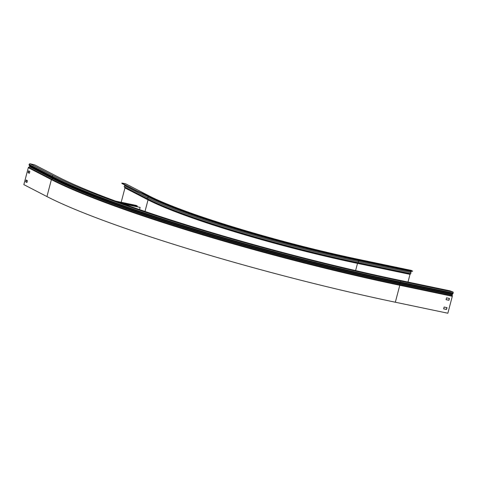 <?xml version="1.0" encoding="UTF-8"?>
<svg xmlns="http://www.w3.org/2000/svg" width="477" height="477" viewBox="0 0 477 477"><rect width="100%" height="100%" fill="white"/><g stroke="black" fill="none" stroke-linecap="round" stroke-linejoin="round"><path stroke-width="0.72" d="M376.705 264.055L376.782 263.739L412.665 271.157L411.794 271.401L359.425 260.108A166.652 17.673 -165.3 0 1 146.898 195.653L137.352 191.462L137.43 191.146L122.005 183.174L121.921 183.49L137.352 191.462M121.921 183.49L122.005 183.174M376.782 263.739L359.509 259.792A166.652 17.673 -165.3 0 1 146.982 195.337L137.43 191.146M358.388 259.667A0.876 0.37 101.8 0 1 358.74 259.405C281.704 243.55 180.938 212.98 148.806 195.749L125.719 183.812A0.876 0.787 117.3 0 0 125.54 183.752L121.891 183.079M121.194 202.266L124.956 187.926L124.336 186.847A0.739 0.662 -62.7 0 1 124.569 185.791L125.344 185.261M408.002 282.05L410.017 274.376L410.631 273.673A0.739 0.316 -78.2 0 0 410.924 272.635L410.852 271.204M411.216 270.399A0.876 0.37 101.8 0 1 411.257 270.399A0.876 0.37 101.8 0 1 411.299 270.417L412.665 271.157M359.425 260.108L359.509 259.792M146.898 195.653L146.982 195.337M119.769 202.612L137.239 206.267L136.309 205.432L115.631 201.103M139.564 209.594L140.143 207.412L123.299 203.882M121.236 203.142L140.143 207.412M137.322 205.951L117.616 201.825M395.338 302.227A273.202 28.972 14.7 0 1 46.937 196.566L23.85 184.635L28.298 167.683A0.602 0.543 -62.7 0 1 28.602 167.284L29.556 166.741A0.411 0.37 117.3 0 0 29.729 166.169L29.163 165.143A0.739 0.662 -62.7 0 1 29.103 164.601L29.145 164.452A0.876 0.787 -62.7 0 1 30.14 163.772L34.738 164.899L57.294 176.556A267.74 28.393 14.7 0 0 398.724 280.106L450.032 290.851L453.031 292.031A0.876 0.37 -78.2 0 1 453.15 293.045L453.114 293.194A0.739 0.316 -78.2 0 1 452.894 293.653L452.202 294.583L452.303 296.277L447.855 313.228L395.338 302.227L399.786 285.282L399.666 283.922L452.178 294.917M28.835 170.945L28.37 172.71L29.377 173.229M26.42 180.145L25.961 181.904L26.968 182.423M28.566 170.808L28.083 172.644L29.359 173.306L29.842 171.47L28.566 170.808M26.152 180.002L25.669 181.844L26.945 182.506L27.427 180.664L26.152 180.002M446.883 307.617L446.412 309.418L443.646 308.84M449.298 298.423L448.827 300.224L446.061 299.645M444.117 307.039L447.021 307.647L446.538 309.484L443.634 308.875L444.117 307.039M449.435 298.447L448.952 300.289L446.049 299.681L446.532 297.839L449.435 298.447M125.54 183.752L148.627 195.683A164.798 17.476 14.7 0 0 358.782 259.416L411.299 270.417M411.794 271.401L411.878 271.085M355.609 270.584L357.5 263.382L358.114 262.672A0.739 0.316 -78.2 0 0 358.406 261.64L358.352 260.15L373.503 263.322M145.002 211.448L148.043 199.857L147.423 198.778A0.739 0.662 -62.7 0 1 147.655 197.722L148.669 197.031A0.411 0.37 117.3 0 0 148.854 196.774A164.249 17.416 14.7 0 0 358.31 260.299L410.828 271.294M141.013 193.072L148.669 197.031A164.368 17.434 14.7 0 0 358.287 260.603L410.798 271.598M124.569 185.791L147.655 197.722A165.263 17.524 14.7 0 0 358.406 261.64L410.924 272.635M124.336 186.847L147.423 198.778A165.215 17.524 14.7 0 0 358.114 262.672L410.631 273.673M124.92 187.705L148.007 199.636A164.344 17.428 14.7 0 0 357.595 263.203L410.107 274.197M124.956 187.926L148.043 199.857A164.249 17.416 14.7 0 0 357.5 263.382L410.017 274.376M151.06 197.722A164.249 17.416 14.7 0 0 358.352 260.15M145.497 195.039L148.884 196.661M411.257 270.399L358.74 259.405A0.876 0.37 101.8 0 1 358.782 259.416M28.298 167.683L51.385 179.614A0.602 0.543 -62.7 0 1 51.689 179.215L52.643 178.672A0.411 0.37 117.3 0 0 52.822 178.1A272.093 28.858 14.7 0 0 399.809 283.332L452.321 294.333M29.556 166.741L52.643 178.672A272.123 28.858 14.7 0 0 399.666 283.922L400.382 282.652A0.739 0.316 -78.2 0 0 400.597 282.193L400.632 282.05A0.876 0.37 -78.2 0 0 400.513 281.031L453.031 292.031M29.729 166.169L52.822 178.1L52.255 177.074A0.739 0.662 -62.7 0 1 52.196 176.532L52.231 176.383A0.876 0.787 -62.7 0 1 53.227 175.709A272.331 28.882 14.7 0 0 400.513 281.031M46.937 196.566L51.385 179.614A273.202 28.972 14.7 0 0 399.786 285.282L452.303 296.277M29.145 164.452L52.231 176.383A273.202 28.972 14.7 0 0 400.632 282.05L453.15 293.045M29.103 164.601L52.196 176.532A273.202 28.972 14.7 0 0 400.597 282.193L453.114 293.194M29.163 165.143L52.255 177.074A272.987 28.948 14.7 0 0 400.382 282.652L452.894 293.653M28.602 167.284L51.689 179.215A272.987 28.948 14.7 0 0 399.821 284.793L452.333 295.794M30.14 163.772L53.227 175.709"/></g></svg>
